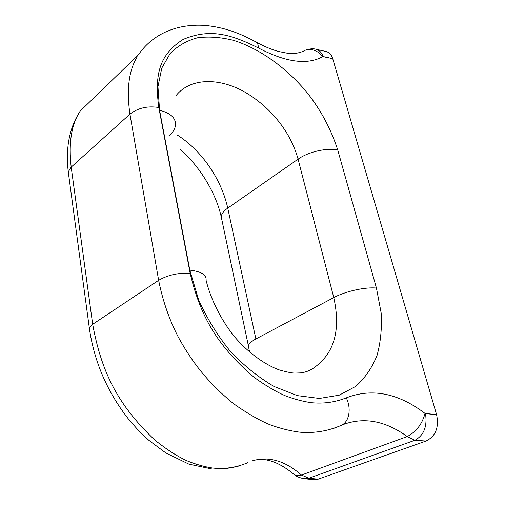<?xml version="1.0" encoding="UTF-8"?>
<svg xmlns="http://www.w3.org/2000/svg" width="505" height="505" viewBox="0 0 505 505"><rect width="100%" height="100%" fill="white"/><g stroke="black" fill="none" stroke-linecap="round" stroke-linejoin="round"><path stroke-width="0.76" d="M341.847 425.065C363.108 416.65 384.911 420.476 407.257 436.541L414.94 440.253L308.883 478.203L304.357 478.708L308.883 478.203L301.441 475.053C285.413 460.97 269.241 456.166 252.929 460.629C269.241 456.166 285.413 460.97 301.441 475.053C298.461 475.874 296.012 475.678 294.087 474.454L294.011 474.403C295.943 475.672 298.417 475.887 301.441 475.053L407.257 436.541C416.404 431.586 422.319 423.872 425.002 413.393L436.591 414.674L332.726 58.656L322.783 56.604C307.311 65.24 285.817 62.342 258.289 47.912C229.668 33.665 209.423 28.495 183.201 39.396C159.731 54.351 154.284 73.78 158.804 107.508C147.63 105.722 138.01 107.925 129.943 114.117C126.383 89.562 128.819 70.441 137.246 56.756C128.819 70.441 126.383 89.562 129.943 114.117L71.186 167.136L68.257 171.902L68.655 174.749L68.263 171.858L71.186 167.136L92.68 324.286L158.639 280.319L129.943 114.117C138.01 107.925 147.63 105.722 158.804 107.508L190.132 273.255C178.202 272.7 167.704 275.055 158.639 280.319C162.73 300.784 169.289 319.716 178.309 337.119C191.174 360.482 206.147 381.111 233.196 403.426C246.749 413.058 258.939 420.141 269.765 424.667C280.048 428.41 290.047 430.916 299.768 432.179C313.914 433.391 327.549 431.194 340.679 425.601C348.974 422.685 351.808 409.195 346.304 397.858C334.929 402.34 323.175 403.937 311.048 402.649C302.722 401.412 294.175 399.133 285.401 395.813C276.178 391.836 265.8 385.713 254.274 377.456C215.717 344.644 199.98 314.363 190.132 273.255C178.202 272.7 167.704 275.055 158.639 280.319L129.943 114.117L71.186 167.136L92.68 324.286C101.063 369.887 116.447 403.924 155.085 440.297C166.669 449.444 177.116 456.204 186.427 460.566C195.271 464.196 203.894 466.67 212.289 467.99C224.523 469.341 236.397 467.554 247.898 462.637C236.397 467.554 224.523 469.341 212.289 467.99C203.894 466.67 195.271 464.196 186.427 460.566C177.116 456.204 166.669 449.444 155.085 440.297C116.447 403.924 101.063 369.887 92.68 324.286L158.639 280.319C162.73 300.784 169.289 319.716 178.309 337.119C191.174 360.482 206.147 381.111 233.196 403.426C246.749 413.058 258.939 420.141 269.765 424.667C280.048 428.41 290.047 430.916 299.768 432.179C313.914 433.391 327.549 431.194 340.679 425.601L332.284 428.953M92.68 324.286L89.322 328.01L89.606 330.118L89.316 328.042L92.68 324.286M325.693 51.428C329.102 52.173 331.444 54.578 332.726 58.656L323.149 56.566C321.66 52.608 319.337 50.184 316.174 49.294L326.173 51.535C329.336 52.419 331.52 54.792 332.726 58.656L436.591 414.674C439.173 427.47 435.663 436.251 426.056 441.029L414.94 440.253C423.865 435.367 427.388 426.485 425.519 413.62L425.002 413.393C398.123 393.079 371.888 387.903 346.304 397.858C371.888 387.903 398.123 393.079 425.002 413.393C422.319 423.872 416.404 431.586 407.257 436.541L414.94 440.253L308.883 478.203L301.441 475.053L407.257 436.541C384.949 420.507 363.177 416.663 341.942 425.021M305.222 50.229C311.762 48.347 317.613 50.475 322.783 56.604C307.311 65.24 285.817 62.342 258.289 47.912C258.339 44.768 257.575 42.786 256.01 41.972C257.575 42.786 258.339 44.768 258.289 47.912C229.668 33.665 209.423 28.495 183.201 39.396C159.731 54.351 154.284 73.78 158.804 107.508L190.132 273.255C199.98 314.363 215.717 344.644 254.274 377.456C265.8 385.713 276.178 391.836 285.401 395.813C294.175 399.133 302.722 401.412 311.048 402.649C323.175 403.937 334.929 402.34 346.304 397.858C351.808 409.195 348.974 422.685 340.679 425.601M175.91 95.811C189.583 78.281 217.314 77.341 242.855 90.957C268.591 105.198 290.034 130.012 298.089 159.144L227.755 208.104L255.871 338.969L227.755 208.104C221.013 177.874 200.788 149.985 177.602 135.233C200.788 149.985 221.013 177.874 227.755 208.104C223.475 211.153 221.304 214.139 221.24 217.062L221.745 219.265L221.24 216.879C221.398 214.006 223.57 211.084 227.755 208.104L298.089 159.144C308.347 151.771 327.07 147.523 337.788 150.143L376.44 288.077L381.161 312.955C382.033 328.042 380.669 342.163 377.077 355.312C372.179 367.646 365.09 377.992 355.798 386.344L339.19 395.181L319.356 398.445L297.237 395.592L274.038 386.464C258.446 377.355 243.789 365.538 230.072 351C217.333 335.244 206.854 318.207 198.629 299.882L189.817 270.131L159.567 110.223L157.958 86.709L161.777 68.112L170.172 53.461C177.785 45.785 186.97 40.539 197.733 37.73C209.114 36.328 221.139 37.225 233.815 40.432C259.324 48.619 284.896 66.767 305.083 90.193C319.716 107.937 330.617 127.923 337.788 150.143L376.44 288.077C365.374 286.846 345.218 291.341 333.78 297.584L298.089 159.144C290.034 130.006 268.578 105.185 242.836 90.944C217.283 77.334 189.545 78.288 175.885 95.843M302.148 51.838L305.298 50.203C311.819 48.366 317.645 50.5 322.783 56.604L323.149 56.566C321.66 52.608 319.337 50.184 316.174 49.294L315.65 49.181M252.759 460.699C264.809 457.044 278.596 461.639 294.125 474.479C296.637 476.657 300.121 478.077 304.584 478.734L314.091 479.725L318.125 479.176L308.883 478.203L318.125 479.176L426.056 441.029L414.94 440.253C423.865 435.367 427.388 426.485 425.519 413.62L436.591 414.674C439.173 427.47 435.663 436.251 426.056 441.029L318.125 479.176L313.479 479.662M71.186 167.136C68.592 143.761 71.211 125.707 79.051 112.987C71.211 125.707 68.592 143.761 71.186 167.136M206.084 279.991C206.564 274.777 201.141 271.488 189.817 270.131L198.629 299.882C206.854 318.207 217.333 335.244 230.072 351C243.789 365.538 258.446 377.355 274.038 386.464L297.237 395.592L319.356 398.445L339.19 395.181L355.798 386.344C365.09 377.992 372.179 367.646 377.077 355.312C380.669 342.163 382.033 328.042 381.161 312.955L376.44 288.077C365.374 286.846 345.218 291.341 333.78 297.584L255.871 338.969C251.155 341.525 248.662 343.886 248.391 346.045L249.596 352.073M313.068 368.404C334.146 354.1 341.052 330.497 333.78 297.584L255.871 338.969C251.256 341.468 248.769 343.779 248.409 345.912L221.24 216.879C216.184 193.756 200.113 166.612 180.411 149.543M313.037 368.416C334.14 354.125 341.058 330.51 333.78 297.584L298.089 159.144C308.347 151.771 327.07 147.523 337.788 150.143C330.617 127.923 319.716 107.937 305.083 90.193C284.896 66.767 259.324 48.619 233.815 40.432C221.139 37.225 209.114 36.328 197.733 37.73C186.97 40.539 177.785 45.785 170.172 53.461L161.777 68.112L157.958 86.709L159.567 110.223C170.28 112.969 175.614 117.766 175.576 124.609C175.273 128.579 172.994 132.354 168.727 135.946M313.264 368.278C309.691 370.67 305.601 372.204 300.986 372.873L294.895 373.113C291.947 373.088 286.802 372.046 279.461 369.982C265.889 365.197 248.725 353.418 234.49 336.696C221.341 320.429 210.699 299.326 206.053 280.155C206.69 274.853 201.28 271.513 189.817 270.131L159.567 110.223C170.406 113.013 175.734 117.88 175.563 124.823M329.108 429.906L329.916 429.9M240.803 465.49C231.675 468.135 222.105 469.315 212.094 469.025L188.971 464.164L165.804 452.916L148.836 440.297L138.806 430.803L129.381 420.217C107.514 392.631 94.157 361.896 89.322 328.01L68.263 171.858C65.486 147.713 69.456 127.468 80.169 111.113L138.452 54.742C151.614 35.262 175.267 23.457 204.948 25.427C224.517 27.333 239.155 32.945 256.048 41.991M256.243 42.098C264.267 46.529 271.778 49.673 278.779 51.535L287.143 53.176L295.558 53.353C299.509 52.766 302.672 51.75 305.052 50.292C309.559 48.726 313.264 48.392 316.174 49.294"/></g></svg>
